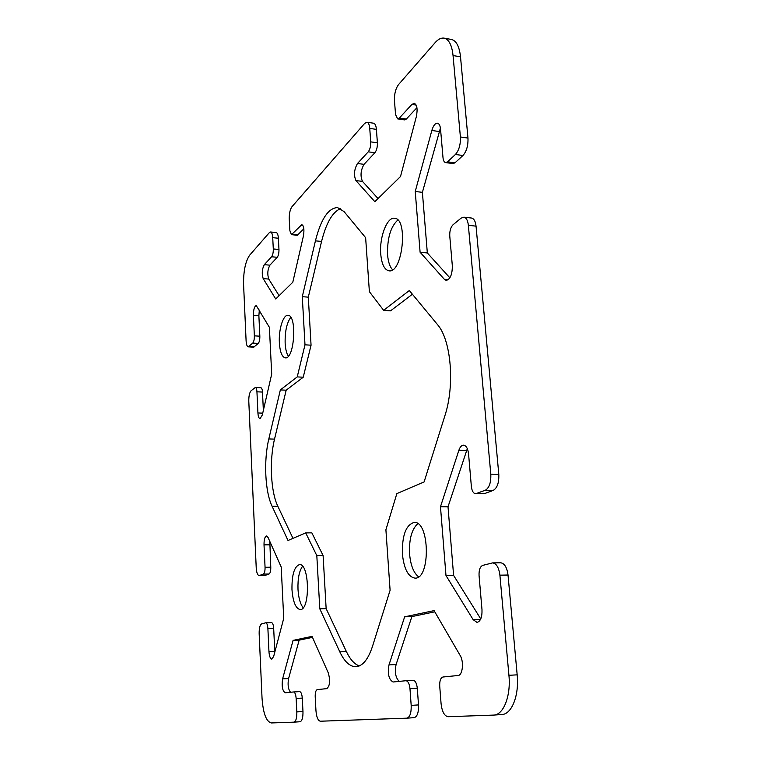 <?xml version="1.0" encoding="UTF-8"?>
<svg xmlns="http://www.w3.org/2000/svg" width="761" height="761" viewBox="0 0 761 761"><rect width="100%" height="100%" fill="white"/><g stroke="black" fill="none" stroke-linecap="round" stroke-linejoin="round"><path stroke-width="1.14" d="M288.01 540.491L272.058 506.208C265.009 491.539 263.601 460.415 268.823 438.945L280.352 389.917L297.237 376.904L304.99 344.809L302.288 296.676L315.425 240.847C320.923 219.139 328.286 208.048 337.523 207.563L344.067 211.606L365.632 237.679L369.38 291.672L383.639 310.326L409.332 290.531L437.356 324.424C451.092 339.729 455.059 385.009 444.871 415.801L424.124 481.894L396.833 493.642L385.903 529.77L390.098 590.279L372.51 646.308C368.191 659.349 362.674 666.16 355.967 666.731C349.889 666.722 344.505 661.766 339.815 651.854L319.801 608.829L316.814 555.616L305.694 532.881L288.01 540.491M340.614 208.6C332.557 211.929 326.203 222.887 321.561 241.456L308.31 297.161L311.059 345.199L303.23 377.218L286.174 390.193L274.531 439.116C269.261 460.538 270.697 491.616 277.832 506.246L292.975 538.35M286.174 390.193L280.352 389.917M303.23 377.218L297.237 376.904M311.059 345.199L304.99 344.809M308.31 297.161L302.288 296.676M412.395 294.241L390.526 310.859L383.639 310.326M305.694 532.881L311.858 532.862L323.102 555.559L326.146 608.648L346.388 651.559C350.146 659.454 354.455 664.248 359.306 665.932M326.146 608.648L319.801 608.829M323.102 555.559L316.814 555.616M380.738 254.022C379.254 237.442 386.978 216.866 394.521 218.245C408.476 218.369 402.54 273.684 389.004 270.821C384.438 269.832 381.689 264.238 380.738 254.022M397.832 220.024C390.612 226.702 387.197 238.26 387.568 254.688C388.158 261.822 389.832 266.845 392.59 269.755M402.398 554.037C402.017 535.354 405.946 524.824 414.184 522.446C429.784 520.79 430.697 579.387 414.964 578.132C408.162 576.924 403.977 568.886 402.398 554.037M417.827 523.692C411.72 529.171 408.98 539.254 409.58 553.97C410.617 565.299 413.623 572.919 418.579 576.809M279.363 342.869C278.536 329.76 283.178 314.578 287.972 315.32C297.294 314.845 294.488 359.601 285.337 357.851C282.008 357.071 280.019 352.077 279.363 342.869M290.769 317.347C286.764 322.911 284.89 331.539 285.147 343.24C285.499 349.137 286.564 353.465 288.352 356.215M291.967 589.509C291.796 574.764 294.307 566.46 299.482 564.605C309.565 563.159 310.355 610.474 300.176 609.561C295.687 608.543 292.947 601.865 291.967 589.509M302.545 566.289C299.178 571.035 297.665 578.731 297.998 589.375C298.559 597.994 300.291 604.11 303.201 607.744M262.041 698.246L259.159 633.723C259.082 628.158 259.92 624.876 261.66 623.858L265.751 622.793C266.911 623.059 267.615 624.952 267.891 628.462L268.956 651.625C269.308 656.258 270.26 658.76 271.81 659.131L273.665 656.429L283.729 618.341L281.209 567.031L268.062 537.485L266.55 535.963C264.828 536.629 263.991 539.587 264.019 544.838L265.056 567.287C265.104 571.007 264.543 573.271 263.363 574.089L259.149 575.62C257.541 575.23 256.562 572.605 256.219 567.735L248.79 401.256C248.723 396.081 249.513 392.562 251.14 390.697L255.335 387.473C256.229 387.682 256.761 389.128 256.942 391.801L257.922 412.966C258.16 416.486 258.873 418.388 260.053 418.664L262.298 415.021L271.696 374.108L269.394 327.325L256.248 305.561C254.393 306.36 253.442 309.603 253.403 315.292L254.355 335.839C254.393 339.301 253.87 341.718 252.766 343.087L248.286 346.835C247.059 346.54 246.336 344.524 246.098 340.804L243.577 284.395C243.406 271.125 245.442 261.384 249.675 255.173L269.337 232.638L270.564 231.991C271.763 232.286 272.486 234.179 272.723 237.67L273.294 248.952C273.351 252.509 272.78 255.116 271.591 256.771L264.314 264.666C262.022 269.08 261.641 273.722 263.182 278.593L275.729 298.987L292.795 282.245L303.392 236.11C304.438 229.774 303.915 225.95 301.832 224.657L291.463 234.673L289.884 230.716L289.247 219.063C289.151 213.575 290.065 209.446 291.996 206.669L364.652 123.406L366.907 122.245C368.467 122.616 369.418 124.68 369.751 128.419L370.721 141.869C370.826 146.16 370.008 149.479 368.238 151.829L357.489 163.501C354.141 169.465 353.618 175.163 355.939 180.585L374.85 201.703L400.514 176.514L416.296 116.814C417.799 109.337 417.123 104.818 414.269 103.287L411.901 104.428L399.363 118.041L397.642 118.878L395.549 114.569L394.464 100.595C394.265 93.945 395.615 88.609 398.536 84.585L435.121 42.654C438.165 39.201 441.152 37.689 444.063 38.136C448.923 39.334 451.92 45.137 453.052 55.553L460.395 136.99C460.662 144.533 459.007 150.364 455.42 154.473L447.544 161.808L445.623 162.597C444.196 162.274 443.321 160.638 443.007 157.689L440.543 129.142C440.162 125.555 439.135 123.577 437.442 123.187C435.168 123.196 433.304 125.622 431.839 130.464L415.24 191.477L420.101 252.233L444.414 279.382L446.231 280.4C450.293 279.277 452.329 274.407 452.329 265.77L449.761 235.958C449.58 230.954 450.664 227.225 453.023 224.771L461.08 218.15L463.839 217.161C466.293 217.665 467.796 220.386 468.357 225.304L490.797 474.17C491.111 482.541 489.266 487.915 485.252 490.274L475.606 493.746C473.323 493.385 471.915 490.95 471.363 486.45L468.567 453.975C467.901 448.543 466.236 445.604 463.554 445.166C461.585 445.242 460.015 446.964 458.854 450.322L440.476 506.75L445.984 575.544L473.152 619.663L476.976 622.393C480.552 621.433 482.217 617.181 481.989 609.628L479.059 575.611C478.84 570.056 480.058 566.65 482.693 565.394L492.567 562.893C496.438 563.444 498.883 567.544 499.901 575.173L508.928 675.302C511.012 695.925 503.525 714.94 493.708 715.093L448.077 716.71C444.376 716.015 442.036 711.668 441.076 703.678L439.725 686.127C439.544 680.819 440.629 677.775 442.969 677.005L458.046 675.502C462.612 675.521 464.115 661.718 460.205 655.554L434.084 610.617L404.643 616.829L388.995 664.905C387.463 673.942 388.833 679.64 393.085 681.999L405.936 680.715C408.067 681.076 409.408 683.73 409.979 688.686L411.178 705.38C411.397 712.952 409.951 717.214 406.85 718.165L320.314 721.219C317.984 720.648 316.538 717.176 315.967 710.803L315.206 696.81C315.121 692.567 315.825 690.16 317.318 689.59L326.811 688.638C329.932 685.908 330.426 680.657 328.276 672.876L312.048 636.377L293.08 640.382L282.607 678.879C281.56 686.203 282.426 690.845 285.213 692.805L293.565 691.968C294.945 692.272 295.81 694.432 296.143 698.446L296.828 711.896C296.933 717.994 295.972 721.409 293.955 722.151L271.22 722.95C266.217 721.542 263.154 713.304 262.041 698.246M274.807 652.101L273.675 628.263C273.399 624.762 272.676 622.869 271.506 622.603L271.363 622.622M259.149 575.62L264.809 575.525L269.08 573.994C270.26 573.176 270.83 570.921 270.783 567.211L269.813 541.404M263.363 410.407L262.488 392.058C262.307 389.385 261.765 387.948 260.871 387.739L255.335 387.473M248.286 346.835L253.717 347.178L258.255 343.439C259.358 342.07 259.891 339.663 259.843 336.2L258.873 315.691L259.339 310.031M279.106 295.677L268.757 279.068C267.197 274.207 267.577 269.575 269.898 265.17L277.251 257.294C278.45 255.648 279.021 253.052 278.964 249.494L278.383 238.241C278.136 234.749 277.413 232.856 276.195 232.562L270.564 231.991M291.463 234.673L297.323 235.263L303.848 228.804M378.046 198.564L362.483 181.384C360.134 175.981 360.657 170.293 364.043 164.338L374.897 152.714C376.676 150.374 377.504 147.063 377.389 142.783L376.41 129.37C376.067 125.632 375.116 123.577 373.537 123.196L366.907 122.245M397.642 118.878L404.586 119.896L406.326 119.058L416.923 107.71M445.623 162.597L453.061 163.586L455.002 162.806L462.954 155.501C466.569 151.41 468.243 145.598 467.967 138.074L460.519 56.837C459.368 46.459 456.334 40.666 451.425 39.458L444.063 38.136M449.865 277.832L427.33 252.956L422.393 192.343L440.419 128.067M422.393 192.343L415.24 191.477M427.33 252.956L420.101 252.233M475.606 493.746L484.31 493.699L493.204 490.379C497.256 488.029 499.111 482.674 498.797 474.322L476.044 226.16C475.473 221.251 473.951 218.54 471.478 218.036L463.839 217.161M480.752 618.931L453.604 575.411L448.01 506.807L467.311 448.657M448.01 506.807L440.476 506.75M453.604 575.411L445.984 575.544M501.528 714.541L501.832 714.522C511.744 714.36 519.287 695.402 517.176 674.845L508.025 575.031C506.997 567.421 504.524 563.34 500.624 562.779L492.567 562.893M399.23 681.39C395.596 677.832 394.55 672.22 396.091 664.553L411.872 616.6L404.643 616.829M411.872 616.6L434.778 611.815M406.926 718.156L414.146 717.661C417.285 716.71 418.74 712.458 418.512 704.914L417.294 688.258C416.714 683.321 415.354 680.667 413.213 680.315L406.003 680.715M290.55 692.272C288.191 689.323 287.534 684.757 288.581 678.565L299.149 640.144L293.08 640.382M299.149 640.144L312.486 637.366M293.984 722.141L300.072 721.732C302.107 721 303.078 717.594 302.973 711.506L302.279 698.084C301.936 694.08 301.061 691.93 299.663 691.616L293.603 691.968M277.832 506.246L272.058 506.208M274.531 439.116L268.823 438.945M321.561 241.456L315.425 240.847M346.388 651.559L339.815 651.854M273.675 628.263L267.891 628.462M274.769 651.378L268.956 651.625M269.717 544.8L264.019 544.838M270.783 567.211L265.056 567.287M269.08 573.994L263.363 574.089M265.151 575.459L259.482 575.554M262.488 392.058L256.942 391.801M262.726 413.156L257.922 412.966M258.873 315.691L253.403 315.292M259.843 336.2L254.355 335.839M258.255 343.439L252.766 343.087M254.583 346.807L249.142 346.464M278.383 238.241L272.723 237.67M278.964 249.494L273.294 248.952M277.251 257.294L271.591 256.771M269.898 265.17L264.314 264.666M268.757 279.068L263.182 278.593M302.916 225.503L300.605 225.266M298.236 234.816L292.357 234.217M376.41 129.37L369.751 128.419M377.389 142.783L370.721 141.869M374.897 152.714L368.238 151.829M364.043 164.338L357.489 163.501M362.483 181.384L355.939 180.585M416.181 105.075L411.901 104.428M406.326 119.058L399.363 118.041M460.519 56.837L453.052 55.553M467.967 138.074L460.395 136.99M462.954 155.501L455.42 154.473M455.002 162.806L447.544 161.808M439.126 131.52L431.839 130.464M448.219 279.734L444.414 279.382M476.044 226.16L468.357 225.304M498.797 474.322L490.797 474.17M493.204 490.379L485.252 490.274M484.31 493.699L476.443 493.604M466.541 450.541L458.854 450.322M480.533 619.416L473.152 619.663M508.025 575.031L499.901 575.173M517.176 674.845L508.928 675.302M396.091 664.553L388.995 664.905M417.294 688.258L409.979 688.686M418.512 704.914L411.178 705.38M288.581 678.565L282.607 678.879M302.279 698.084L296.143 698.446M302.973 711.506L296.828 711.896M271.506 622.603L265.751 622.793M501.832 714.522L493.708 715.093M413.213 680.315L405.936 680.715M414.146 717.661L406.85 718.165M299.663 691.616L293.565 691.968M300.072 721.732L293.955 722.151"/></g></svg>
